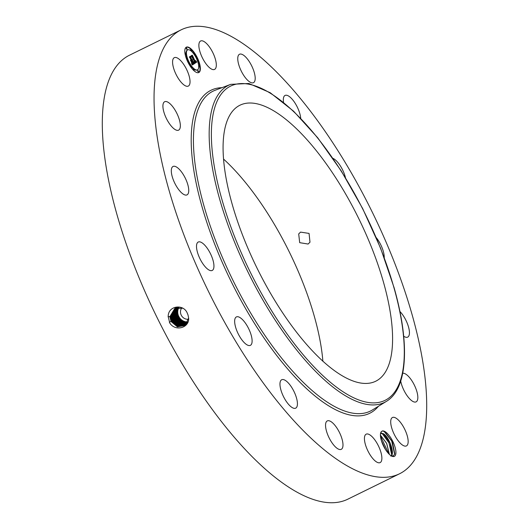 <?xml version="1.0" encoding="UTF-8"?>
<svg xmlns="http://www.w3.org/2000/svg" width="529" height="529" viewBox="0 0 529 529"><rect width="100%" height="100%" fill="white"/><g stroke="black" fill="none" stroke-linecap="round" stroke-linejoin="round"><path stroke-width="0.79" d="M399.408 473.845L347.665 499.257A247.38 91.067 -116.2 0 1 116.982 214.622A247.38 91.067 -116.2 0 1 129.592 55.155L181.335 29.743A247.38 91.067 -116.2 0 1 412.018 314.378A247.38 91.067 -116.2 0 1 399.408 473.845A247.38 91.067 -116.2 0 1 168.731 189.217A247.38 91.067 -116.2 0 1 181.335 29.743M188.013 314.947L187.378 313.433C183.841 303.494 167.799 305.491 168.215 316.752L169.763 323.034C175.436 331.941 189.382 327.729 188.655 318.2L188.013 314.947L188.655 318.2M381.297 431.651A14.065 5.178 -116.2 0 0 380.635 433.046A14.065 5.178 -116.2 0 0 383.36 445.689A14.065 5.178 -116.2 0 0 391.665 456.064A14.065 5.178 -116.2 0 0 392.022 456.236A14.065 5.178 -116.2 0 0 394.991 446.972A14.065 5.178 -116.2 0 0 384.676 431.413A14.065 5.178 -116.2 0 0 382.381 430.963L381.297 431.651L380.873 433.635A12.372 4.556 -116.2 0 0 380.556 434.025L380.457 434.177M211.527 69.081A15.83 5.826 -116.2 0 1 200.908 54.474A15.83 5.826 -116.2 0 1 200.617 40.998A15.83 5.826 -116.2 0 1 203.665 41.335A15.83 5.826 -116.2 0 1 214.278 55.948A15.83 5.826 -116.2 0 1 214.569 69.418A15.83 5.826 -116.2 0 1 211.527 69.081M245.826 57.185A15.83 5.826 -116.2 0 1 254.125 72.01A15.83 5.826 -116.2 0 1 253.457 82.683A15.83 5.826 -116.2 0 1 247.136 79.753A15.83 5.826 -116.2 0 1 238.83 64.935A15.83 5.826 -116.2 0 1 239.498 54.262A15.83 5.826 -116.2 0 1 245.826 57.185M283.531 102.315A15.83 5.826 -116.2 0 1 285.071 95.432A15.83 5.826 -116.2 0 1 294.772 102.666A15.83 5.826 -116.2 0 1 300.717 118.291M332.926 158.35A15.83 5.826 -116.2 0 1 343.05 170.847A15.83 5.826 -116.2 0 1 345.483 177.751M376.251 237.627A15.83 5.826 -116.2 0 1 383.307 251.354A15.83 5.826 -116.2 0 1 384.233 257.636M399.911 311.475A15.83 5.826 -116.2 0 1 409.413 331.928A15.83 5.826 -116.2 0 1 407.694 337.125A15.83 5.826 -116.2 0 1 403.687 336.213M402.714 373.256A15.83 5.826 -116.2 0 1 413.539 383.532A15.83 5.826 -116.2 0 1 417.401 400.301A15.83 5.826 -116.2 0 1 416.092 401.868A15.83 5.826 -116.2 0 1 407.515 396.261A15.83 5.826 -116.2 0 1 400.724 381.078M406.047 446.066A15.83 5.826 -116.2 0 1 393.973 433.806A15.83 5.826 -116.2 0 1 392.458 417.507A15.83 5.826 -116.2 0 1 392.822 417.368A15.83 5.826 -116.2 0 1 404.897 429.627A15.83 5.826 -116.2 0 1 406.411 445.927A15.83 5.826 -116.2 0 1 406.047 446.066M377.084 462.26A15.83 5.826 -116.2 0 1 366.465 447.646A15.83 5.826 -116.2 0 1 366.174 434.17A15.83 5.826 -116.2 0 1 369.222 434.507A15.83 5.826 -116.2 0 1 379.835 449.121A15.83 5.826 -116.2 0 1 380.126 462.597A15.83 5.826 -116.2 0 1 377.084 462.26M334.917 446.41A15.83 5.826 -116.2 0 1 326.618 431.585A15.83 5.826 -116.2 0 1 327.286 420.912A15.83 5.826 -116.2 0 1 333.614 423.835A15.83 5.826 -116.2 0 1 341.913 438.66A15.83 5.826 -116.2 0 1 341.245 449.333A15.83 5.826 -116.2 0 1 334.917 446.41M285.971 400.929A15.83 5.826 -116.2 0 1 281.719 379.736A15.83 5.826 -116.2 0 1 291.419 386.97A15.83 5.826 -116.2 0 1 295.678 408.163A15.83 5.826 -116.2 0 1 285.971 400.929M237.693 332.748A15.83 5.826 -116.2 0 1 236.403 316.924A15.83 5.826 -116.2 0 1 249.073 329.527A15.83 5.826 -116.2 0 1 250.362 345.351A15.83 5.826 -116.2 0 1 237.693 332.748M197.443 252.24A15.83 5.826 -116.2 0 1 198.249 242.031A15.83 5.826 -116.2 0 1 213.008 260.248A15.83 5.826 -116.2 0 1 212.202 270.458A15.83 5.826 -116.2 0 1 197.443 252.24M171.33 171.667A15.83 5.826 -116.2 0 1 173.049 166.463A15.83 5.826 -116.2 0 1 182.472 173.274A15.83 5.826 -116.2 0 1 188.727 189.686A15.83 5.826 -116.2 0 1 187.008 194.884A15.83 5.826 -116.2 0 1 177.585 188.073A15.83 5.826 -116.2 0 1 171.33 171.667M163.349 103.287A15.83 5.826 -116.2 0 1 164.651 101.72A15.83 5.826 -116.2 0 1 175.661 111.097A15.83 5.826 -116.2 0 1 179.913 128.573A15.83 5.826 -116.2 0 1 178.61 130.147A15.83 5.826 -116.2 0 1 167.6 120.771A15.83 5.826 -116.2 0 1 163.349 103.287M174.696 57.522A15.83 5.826 -116.2 0 1 186.77 69.782A15.83 5.826 -116.2 0 1 188.291 86.088A15.83 5.826 -116.2 0 1 187.921 86.227A15.83 5.826 -116.2 0 1 175.846 73.967A15.83 5.826 -116.2 0 1 174.332 57.661A15.83 5.826 -116.2 0 1 174.696 57.522M188.159 62.653A14.138 5.204 -116.2 0 1 186.34 47.167A14.138 5.204 -116.2 0 1 196.993 57.053A14.138 5.204 -116.2 0 1 198.805 72.539A14.138 5.204 -116.2 0 1 188.159 62.653M182.703 308.215L174.775 308.467L169.895 316.64L171.012 321.42L177.38 326.849L185.104 325.48L188.569 318.18M382.381 430.963L384.616 431.552L392.366 441.781L394.773 453.822L393.437 455.859L391.473 455.958M384.047 431.254L384.616 431.552M198.62 72.618A14.138 5.204 63.8 0 0 199.85 66.753M199.717 65.933A14.138 5.204 63.8 0 0 196.993 57.939M196.312 56.596A14.138 5.204 63.8 0 0 191.491 49.805M191.029 49.349A14.138 5.204 63.8 0 0 186.168 47.26M174.782 308.46L169.915 316.626L170.993 321.434L177.394 326.843L185.117 325.474M380.873 433.635L382.864 433.482M390.885 456.17C395.447 454.021 388.835 436.399 383.413 433.727L381.25 433.357M187.663 49.858A11.135 4.1 63.8 0 0 189.091 62.058A11.135 4.1 63.8 0 0 197.482 69.848A11.135 4.1 63.8 0 0 196.054 57.648A11.135 4.1 63.8 0 0 187.663 49.858L187.312 50.03A11.135 4.1 63.8 0 0 186.102 53.753M186.162 54.381A11.135 4.1 63.8 0 0 188.436 61.622M189.098 62.911A11.135 4.1 63.8 0 0 193.568 68.81M193.885 69.068A11.135 4.1 63.8 0 0 197.125 70.026L197.482 69.848M197.925 70.337L197.687 71.448L198.686 71.871L197.925 70.337L198.686 71.871M188.245 61.589L188.998 63.13L188.893 62.191L188.245 61.589L187.802 61.939M188.483 63.282L188.998 63.13M193.455 68.81L194.209 70.35L193.455 68.81L193.297 70.079M193.766 70.529L194.209 70.35M186.459 47.835L186.221 48.946L187.22 49.369L186.459 47.835L187.22 49.369M185.348 52.9L186.102 54.434L185.996 53.502L185.348 52.9L184.938 53.125M185.071 53.945L186.102 54.434M196.358 58.263L196.9 58.117L196.788 57.178L196.147 56.583L196.9 58.117M196.147 56.583L195.697 56.967M198.686 66.132L199.44 66.985L199.797 66.806L199.043 65.272L199.797 66.806M199.043 65.272L198.633 65.497M190.936 49.356L191.69 50.896L190.936 49.356L190.579 49.534L190.909 50.81M191.227 51.075L191.69 50.896M169.921 316.269L170.589 316.243L175.106 308.301L170.602 316.236L171.68 321.004L177.837 326.34L185.395 325.249M391.262 455.839L392.095 454.16L390.005 442.839L383.366 433.747M170.602 316.236L171.694 320.997L177.85 326.327L185.401 325.242M380.424 435.149L386.699 443.388L389.377 454.385M383.459 282.129A153.8 56.616 -116.2 0 1 375.623 381.277A153.8 56.616 -116.2 0 1 232.205 204.313A153.8 56.616 -116.2 0 1 240.04 105.172A153.8 56.616 -116.2 0 1 383.459 282.129M194.467 63.533L193.918 61.774L194.639 62.64L195.194 62.515L191.65 56.087L192.53 55.525L195.373 61.814L195.492 60.577L195.585 62.224L196.008 61.761L195.624 60.57L196.775 62.098L194.467 63.533M194.163 63.229L193.654 61.569L194.163 63.229M194.328 62.197L194.831 62.157L191.181 55.783L192.172 55.155L191.366 55.862L194.976 62.27L194.302 62.21M192.311 65.001L191.782 63.149L192.629 64.002L193.435 63.685L192.12 61.113L193.164 63.46L192.073 63.407L193.039 63.341L191.954 61.219L191.829 62.528L190.652 60.22L191.445 60.928L191.888 60.65L189.865 57.317L190.81 56.715L190.857 57.635L192.067 59.995L192.258 59.605L192.272 60.405L192.49 59.843L192.51 60.868L194.315 63.731L192.311 65.001M191.954 64.545L191.478 62.858L191.954 64.545M190.38 60.048L191.683 62.475L190.38 60.048M191.485 60.293L189.336 56.953L190.453 56.246L189.521 57.033L191.61 60.412L191.088 60.544L191.485 60.293M389.337 454.345L386.639 443.375L380.424 435.202M223.582 159.103A153.8 56.616 -116.2 0 1 314.252 316.111A153.8 56.616 -116.2 0 1 322.882 361.32M309.987 242.196L309.062 233.415L300.545 232.105L298.7 233.93L299.692 242.672L308.116 244.041L309.987 242.196M196.775 62.098L194.474 63.566M196.643 61.933L196.418 62.27M196.523 61.774L196.292 62.105M196.398 61.609L196.166 61.946M195.472 61.946L195.234 62.402M195.591 61.873L195.115 62.118M195.631 61.847L195.234 62.052M195.664 61.814L195.274 62.019M195.697 61.774L195.313 61.986M195.723 61.734L195.346 61.953M195.743 61.695L195.373 61.913M195.763 61.648L195.393 61.867M195.373 61.814L195.022 61.986L192.232 56.517L192.589 56.339M192.179 55.75L192.232 56.517M194.593 62.607L194.255 62.772M194.976 62.27L194.646 62.435M192.292 55.28L191.273 55.869M194.315 63.731L192.298 64.961M193.693 63.189L193.336 63.361L193.958 63.903M192.51 60.868L192.153 61.04L193.336 63.361M192.556 60.809L192.153 61.04M192.589 60.742L192.199 60.987M192.616 60.67L192.239 60.921M192.629 60.584L192.265 60.842M192.635 60.485L192.278 60.756M192.629 60.379L192.278 60.656M192.609 60.26L192.272 60.551M192.139 60.147L191.789 60.319L192.258 60.432M192.172 60.121L191.789 60.319M192.206 60.088L191.822 60.293M192.232 60.048L191.848 60.26M192.245 60.002L191.875 60.22M192.265 59.956L191.895 60.18M192.272 59.896L191.71 60.174L190.506 57.806L190.857 57.635M190.46 56.94L190.506 57.806M191.445 60.928L191.101 61.1M193.164 63.46L192.708 63.711M192.424 63.883L192.08 64.055M191.61 60.412L191.187 60.63M190.579 56.365L189.422 57.046M172.361 320.581L178.293 325.818L185.679 325.004L178.306 325.804L172.375 320.567L171.297 315.839L175.456 308.142L171.277 315.846L172.361 320.581L171.667 320.938M188.516 319.218A7.069 6.566 57.6 0 1 187.18 319.265A7.069 6.566 57.6 0 1 181.196 315.053A7.069 6.566 57.6 0 1 181.784 307.885M385.608 449.723L381.416 440.723M385.509 449.564L381.469 440.895M178.941 307.448A9.496 8.821 -122.4 0 0 186.737 321.916A9.496 8.821 -122.4 0 0 187.841 321.923M175.813 308.004L171.985 315.443L173.062 320.144L178.756 325.295L185.95 324.74L178.762 325.282L173.062 320.144L171.971 315.456L175.8 308.01M178.676 307.455L177.255 312.295L178.299 316.858C180.052 320.111 182.65 321.93 186.102 322.32L187.676 322.3M178.313 307.475L176.633 312.692L177.684 317.255C179.43 320.501 182.036 322.32 185.481 322.71L187.511 322.63M178.359 307.468L176.712 312.639L177.751 317.202C179.503 320.455 182.102 322.28 185.553 322.67L187.524 322.591M173.73 319.728L179.212 324.766L186.215 324.469L179.225 324.753L173.743 319.714L172.659 315.059L176.164 307.885L172.679 315.046L173.743 319.714L173.036 320.091M177.995 307.501L176.064 313.049L177.109 317.612C178.855 320.865 181.46 322.683 184.905 323.074L187.352 322.915M177.969 307.501L176.018 313.082L177.063 317.645C178.815 320.891 181.414 322.716 184.866 323.107L187.339 322.935M176.534 307.772L173.353 314.662L174.411 319.304L179.602 324.211L186.472 324.171L179.615 324.198L174.425 319.291L173.367 314.649L176.541 307.772M177.658 307.541L175.423 313.452L176.461 318.022C178.22 321.275 180.819 323.1 184.264 323.483L187.173 323.206L184.244 323.497C180.799 323.113 178.2 321.288 176.441 318.035L175.397 313.472L177.645 307.541M186.724 323.86L180.065 323.655L175.112 318.868L174.061 314.252L176.924 307.673L174.041 314.266L175.099 318.875L180.058 323.669L186.717 323.867M177.308 307.594L174.749 313.856L175.793 318.438L180.521 323.107L186.955 323.536L180.515 323.126L175.78 318.451L174.735 313.869L177.301 307.6M380.457 435.896L388.795 453.816M381.991 433.244L388.974 442.905L391.777 455.059M383.968 431.221L391.691 440.961L394.647 454.259M378.433 406.265A179.946 66.244 -116.2 0 1 289.905 371.517A179.946 66.244 -116.2 0 1 201.886 206.27A179.946 66.244 -116.2 0 1 221.982 87.669M169.359 322.28L170.993 321.434M386.401 401.379L372.231 410.074A178.26 65.622 -116.2 0 1 204.009 206.065A178.26 65.622 -116.2 0 1 215.184 90.247L230.723 84.349L248.861 83.489L270.174 92.694L293.562 111.169L317.724 137.791L341.231 170.913L362.643 208.519L380.635 248.273L394.105 287.73C410.054 343.539 407.773 388.636 386.401 401.379A176.699 65.047 -116.2 0 1 219.654 199.155A176.699 65.047 -116.2 0 1 230.723 84.349M168.077 316.719L169.895 316.64M170.979 321.368L171.68 321.004M221.777 198.95A175.006 64.426 -116.2 0 1 264.374 89.844A175.006 64.426 -116.2 0 1 393.893 287.498A175.006 64.426 -116.2 0 1 351.289 396.598A175.006 64.426 -116.2 0 1 221.777 198.95M193.105 63.5L192.754 63.672M170.616 315.879L171.277 315.846M172.348 320.514L173.043 320.157M171.303 315.482L171.971 315.456M177.731 317.155L178.299 316.858M176.719 312.322L177.255 312.295M176.078 312.712L176.633 312.692M171.998 315.086L172.659 315.059M177.083 317.559L177.684 317.255M175.43 313.108L176.018 313.082M173.717 319.661L174.411 319.304M172.685 314.689L173.353 314.662M176.441 317.969L177.063 317.645M174.762 313.499L175.397 313.472M174.398 319.238L175.099 318.875M173.38 314.292L174.041 314.266M175.767 318.385L176.441 318.035M175.086 318.808L175.78 318.451M174.074 313.895L174.735 313.869"/></g></svg>
